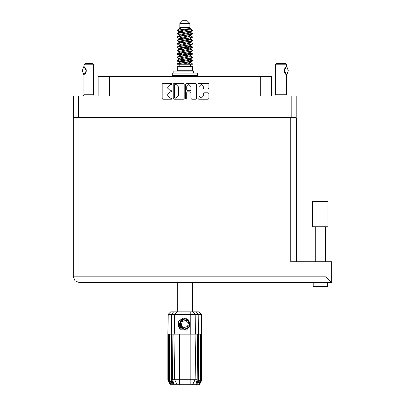 <?xml version="1.0" encoding="UTF-8"?>
<svg xmlns="http://www.w3.org/2000/svg" width="405" height="405" viewBox="0 0 405 405"><rect width="100%" height="100%" fill="white"/><g stroke="black" fill="none" stroke-linecap="round" stroke-linejoin="round"><path stroke-width="0.61" d="M291.205 96L296.227 96L296.227 117.541L291.205 117.541L291.205 96L260.314 96L260.314 76.565L271.649 76.565L271.649 96M98.126 96L98.126 76.565L109.461 76.565L109.461 96L78.57 96L78.57 117.541L73.548 117.541L73.548 96L78.57 96M320.315 226.77L312.625 226.77L312.625 201.508L328.009 201.508L328.009 226.77L320.315 226.77M327.402 282.482L331.649 282.482L326.658 282.482L327.402 282.482L327.402 286.527L313.232 286.527L313.232 282.482L313.971 282.482L79.016 282.482L79.016 276.812L73.351 276.812L75.006 280.822L79.016 282.482L75.006 280.822L73.351 276.812L73.351 118.108L296.43 118.108L296.43 261.751M326.658 282.482L313.971 282.482M313.232 282.482L79.016 282.482M325.984 261.751L331.649 261.751L331.649 282.482L325.984 276.812L325.984 261.751L290.76 261.751L290.76 118.108M83.901 66.46L83.876 64.825L93.59 64.825L93.59 94.785L94.137 96M83.876 64.825L85.091 63.61L92.375 63.61L93.59 64.825M179.866 23.49L189.91 23.49L186.67 20.25L183.106 20.25L179.866 23.49L179.866 27.54L179.142 28.396M189.91 23.49L189.91 27.54L179.866 27.54M177.324 64.258L178.762 63.626L191.013 61.606L192.233 61.19L192.461 60.507L191.013 61.18L177.542 63.62L177.319 64.258L181.891 64.258L189.535 62.659L190.345 62.324L190.466 61.722M178.043 30.086L177.329 30.086L177.319 30.562L178.043 30.086L190.552 28.461L189.91 27.54M192.461 66.688L177.319 66.688L177.319 70.738L192.461 70.738L192.461 66.688M192.461 63.879L192.461 64.258L191.995 64.258L192.461 63.879L190.633 62.659M171.588 334.14L179.628 334.14L179.628 379.718L197.2 379.718L197.691 334.14L195.893 334.14L195.099 379.718L192.583 384.75L170.313 384.75L167.883 379.89L169.999 383.94L168.202 379.89L170.692 383.94L169.295 379.89L169.634 379.89L172.059 383.94L171.107 379.89L171.588 379.89L171.588 334.14L167.883 334.14L167.883 379.89M190.153 384.75L190.153 334.14L195.893 334.14M198.668 334.14L198.45 379.89L198.668 334.14L200.141 334.14L200.141 379.89L200.485 379.89L200.485 334.14L200.141 334.14M200.485 334.14L201.892 334.14L201.892 379.89L199.462 384.75L192.583 384.75L194.005 381.905M201.401 334.14L201.579 379.89L199.781 383.94L201.887 379.89L201.548 314.346L168.232 314.346L167.883 334.14M168.232 314.346L170.702 311.875L199.073 311.875L201.548 314.346M172.084 334.14L172.576 379.718L179.628 379.718L179.628 384.75M196.202 311.875L198.177 314.346L198.45 334.14L198.187 334.14L198.187 379.89L198.45 379.89L196.516 384.75M193.696 73.087L193.696 71.062L173.836 71.062L173.836 73.087M197.519 73.087L172.257 73.087L172.257 75.188L197.519 75.188L197.519 73.087M196.952 75.188L197.519 75.755L172.257 75.755L172.257 76.565M275.375 64.825L276.59 63.61L285.5 63.61L286.71 64.825L275.375 64.825L275.375 94.785L286.71 94.785L287.261 96M83.329 96L83.876 94.785L93.59 94.785M182.392 328.663L181.308 327.888L179.623 324.228L181.308 327.888L185.095 329.285L188.755 327.599L190.153 323.813L188.467 320.152L190.153 323.813L188.755 327.599L185.095 329.285L181.308 327.888L179.623 324.228L181.02 320.441L184.685 318.755L188.467 320.152L190.153 323.813L188.755 327.599L185.095 329.285L181.308 327.888L183.733 329.164L182.427 328.946M192.461 33.514L191.013 34.192L178.762 36.217L177.542 36.627L177.319 37.311L178.762 36.637L192.233 34.197L192.233 33.256L189.003 31.636M192.461 40.262L191.013 40.94L178.762 42.965L177.542 43.376L177.319 44.059L178.762 43.386L192.233 40.945L192.233 40.004L190.198 38.789M192.461 47.01L191.013 47.689L178.762 49.709L177.542 50.124L177.319 50.807L178.762 50.134L192.233 47.694L192.461 47.01L190.633 45.79M192.461 53.759L191.013 54.432L178.762 56.457L177.542 56.872L177.319 57.556L178.762 56.882L192.233 54.442L192.461 53.759L190.633 52.539M177.542 33.256L191.013 30.815L192.461 30.142L192.233 30.826L178.762 33.261L177.319 33.939L177.542 33.256L180.24 31.787L189.535 29.762L190.633 29.089L190.198 28.664M177.542 40.004L191.013 37.564L192.461 36.89L192.233 37.574L178.762 40.009L177.319 40.687L177.542 40.004L180.24 38.536L189.535 36.511L190.633 35.837L190.345 35.493M177.542 46.752L191.013 44.312L192.461 43.639L192.233 44.322L178.762 46.757L177.319 47.436L177.542 46.752L179.43 45.613L189.535 43.259L190.633 42.586L190.633 41.907M177.542 53.501L191.013 51.06L192.461 50.387L192.233 51.07L178.762 53.506L177.319 54.179L177.542 53.501L179.43 52.361L189.535 50.007L190.633 49.329L190.633 48.656M177.542 60.244L191.013 57.809L192.461 57.135L192.233 57.814L178.762 60.254L177.319 60.927L177.542 60.244L179.43 59.11L189.535 56.756L190.633 56.077L190.633 55.404M179.142 59.287L179.142 58.609L180.24 57.935L189.535 55.91L192.233 54.442M179.309 52.964L179.142 51.86L180.24 51.187L189.535 49.162L192.233 47.694M179.309 46.216L179.142 45.112L180.24 44.439L189.535 42.414L192.233 40.945M179.309 39.467L179.142 38.364L180.24 37.69L189.535 35.665L192.233 34.197M180.772 32.446L179.142 31.62L180.24 30.942L190.552 28.461M177.542 63.62L180.24 62.152L189.535 60.127L190.633 59.454L190.633 58.776M177.542 56.872L180.24 55.404L189.535 53.379L190.633 52.706L190.633 52.027M177.542 50.124L180.24 48.656L189.535 46.631L190.633 45.957L190.633 45.279M177.542 43.376L180.24 41.907L189.535 39.882L190.633 39.209L190.345 38.87M177.542 36.627L180.24 35.159L189.535 33.134L190.633 32.461L190.345 32.122M179.142 62.659L179.142 61.985L180.24 61.307L189.535 59.282L192.233 57.814M179.142 55.91L179.142 55.237L180.24 54.559L189.535 52.539L192.233 51.07M179.142 49.162L179.142 48.489L180.24 47.815L189.535 45.79L192.233 44.322M179.142 42.419L179.142 41.74L180.24 41.067L189.535 39.042L192.233 37.574M179.142 35.67L179.142 34.992L180.24 34.319L189.535 32.294L192.233 30.826M179.015 311.875L179.015 320.882L178.276 322.132L179.015 327.599L181.131 329.781L186.573 330.085L190.046 325.939L188.781 327.913L184.888 329.528L180.994 327.913L179.385 324.02L180.994 320.127L182.604 319.008M188.467 320.152L190.153 323.813L188.755 327.599L185.095 329.285L181.308 327.888L179.749 322.866L182.402 319.12L186.978 318.705M189.869 54.675L184.888 53.546M181.891 64.258L186.229 64.258L189.535 63.499L190.633 62.826L190.633 61.985M184.888 61.14L179.906 60.016M188.021 320.633L183.521 319.611L180.387 323.003L181.754 327.407L186.254 328.43L189.388 325.038L188.021 320.633M203.31 86.594L201.184 84.468L199.057 86.594L199.057 96.015L201.184 98.142L203.31 96.015L203.31 93.611L204.105 92.816L208.114 92.816L208.909 93.611L208.909 98.455L208.114 99.25L198.739 99.25L197.944 98.455L197.944 84.149L198.739 83.354L208.114 83.354L208.909 84.149L208.909 88.163L208.114 88.958L204.105 88.958L203.31 88.163L203.31 86.594M171.376 91.859L171.933 91.302L171.376 90.745L170.282 90.745L167.741 88.204L167.741 87.014L170.282 84.468L171.376 84.468L171.933 83.911L171.376 83.354L162.931 83.354L162.137 84.149L162.137 98.455L162.931 99.25L171.376 99.25L171.933 98.693L171.376 98.142L170.282 98.142L167.741 95.595L167.741 94.405L170.282 91.859L171.376 91.859M190.947 86.635L188.821 84.508L186.695 86.635L186.695 89.951L187.49 90.745L190.153 90.745L190.947 89.951L190.947 86.635M83.83 66.496L86.305 70.743L83.876 75.046L82.255 70.743L83.83 66.496L84.194 66.658M177.466 30.355L179.906 31.058M190.466 32.719L192.233 33.256M192.309 33.726L189.869 33.023M180.772 31.636L177.319 30.562M189.003 39.194L192.233 40.004M192.309 40.475L187.966 39.447M183.424 38.789L179.309 38.105M189.003 45.942L192.233 46.752M192.309 47.223L187.966 46.195M189.003 52.691L192.233 53.501M192.309 53.971L187.966 52.944M189.003 59.439L192.461 60.507M192.309 60.72L187.966 59.692M179.906 54.675L177.466 53.971M179.309 54.979L177.319 54.179M181.81 61.747L177.466 60.72M180.772 62L177.319 60.927M189.869 61.423L187.095 60.72M189.869 47.927L187.095 47.223M189.869 41.178L187.095 40.475M180.772 39.194L179.577 38.789M187.966 54.999L184.888 54.391M182.68 53.971L179.906 53.268M184.888 47.643L182.68 47.223M184.888 40.895L182.68 40.475M177.329 30.086L180.767 28.264L179.142 28.264L179.142 28.922M179.015 320.882L183.278 318.062L188.123 319.565L190.046 325.939M178.028 323.56L178.073 324.926M180.382 328.895L178.311 324.921L179.147 320.689L178.311 324.921L180.382 328.895M188.755 327.599L185.095 329.285L183.592 329.128M182.412 328.673L181.308 327.888L179.623 324.228L181.308 327.888L182.412 328.673L181.308 327.888L179.623 324.228L181.308 327.888L182.412 328.673M286.75 66.486L288.33 70.743L286.75 75.001L284.285 70.748L286.401 66.648M186.138 99.25L186.695 98.693L186.695 92.654L187.49 91.859L190.153 91.859L190.947 92.654L190.947 98.455L191.742 99.25L195.757 99.25L196.552 98.455L196.552 84.149L195.757 83.354L186.381 83.354L185.586 84.149L185.586 98.693L186.138 99.25M260.314 76.565L109.461 76.565M73.548 117.541L73.548 118.108M184.194 98.455L184.194 84.149L183.399 83.354L174.018 83.354L173.224 84.149L173.224 98.455L174.018 99.25L183.399 99.25L184.194 98.455M291.205 117.541L78.57 117.541M296.227 117.541L296.227 118.108M79.623 118.108L79.623 117.541L79.623 118.108M174.894 84.468L174.337 85.025L174.337 97.585L174.894 98.142L176.048 98.142L178.59 95.595L178.59 87.014L176.048 84.468L174.894 84.468M290.152 117.541L290.152 118.108M324.526 282.482L320.315 282.077L316.108 282.482M331.649 282.482L331.649 276.002M83.876 94.785L83.876 75.046M84.458 66.855L85.875 68.718M85.992 68.997L86.305 70.738L85.992 72.49L86.305 70.753L85.992 69.002M85.885 72.758L85.096 74.014M85.744 73.052L85.875 72.773M177.319 282.482L177.319 311.875M192.461 282.482L192.461 311.875M179.906 37.802L181.81 38.131M179.43 38.708L177.319 37.311M179.142 45.279L177.319 44.059M179.142 52.027L177.319 50.807M179.142 58.776L177.319 57.556M179.223 64.258L179.223 66.688M190.558 64.258L190.558 66.688M180.19 70.738L180.19 71.062M189.586 70.738L189.586 71.062M192.461 30.142L190.633 28.922M192.461 36.89L190.633 35.67M189.869 36.399L187.966 36.07M179.142 35.159L177.319 33.939M192.461 43.639L190.633 42.419M180.772 41.755L179.309 41.482M179.142 41.907L177.319 40.687M192.461 50.387L190.633 49.162M179.142 48.656L177.319 47.436M192.461 57.135L190.633 55.91M178.094 29.55L180.767 28.264M186.229 64.258L191.995 64.258M190.603 28.978L190.066 28.73M186.999 29.53L189.464 29.783M179.142 45.957L179.43 45.613M179.142 39.209L179.43 38.87M179.309 32.719L179.43 32.122M190.633 38.364L190.466 38.105M190.633 31.62L190.466 31.357M190.153 334.14L179.628 334.14M200.141 379.89L197.721 383.94L198.668 379.89M201.401 379.89L199.083 383.94L200.485 379.89M201.579 334.14L201.579 379.89M173.264 384.75L171.325 379.89L171.325 334.14L171.604 314.346L173.573 311.875M171.107 334.14L171.107 379.89M169.634 334.14L169.634 379.89M169.295 334.14L169.295 379.89M168.374 334.14L168.374 379.89M168.202 334.14L168.202 379.89M167.888 334.14L167.888 379.89M198.187 334.14L197.691 334.14M174.677 379.718L177.198 384.75L174.677 379.718L173.882 334.14M172.576 379.718L173.841 383.94L171.588 379.89M198.187 379.89L195.934 383.94L197.2 379.718M178.078 324.967L179.01 327.589L178.078 324.967L179.01 327.589L178.078 324.967L179.01 327.589L179.936 328.794M172.824 75.188L172.257 75.755M197.519 75.755L197.519 76.565M179.795 328.283L178.276 323.433L179.147 320.689M179.658 324.648L179.749 322.861M180.969 328.258L178.276 323.433M187.571 326.501L188.376 322.937L185.698 320.456L182.209 321.54L181.399 325.104L184.083 327.584L187.571 326.501M182.336 328.632L181.349 327.923M275.375 94.785L274.828 96M286.71 66.445L286.71 64.825M285.287 67.731L285.014 68.136M284.457 69.427L284.285 70.733M284.624 68.921L284.285 70.738L284.614 72.541M285.292 73.766L285.474 73.993M285.545 74.074L286.35 74.803M286.71 94.785L286.71 75.046L285.004 73.335M284.624 72.561L284.285 70.764M284.715 68.713L285.474 67.498M285.535 67.427L286.35 66.683M286.386 66.663L286.644 66.486M85.698 117.541L85.698 118.108M284.082 118.108L284.082 117.541M79.016 118.108L79.016 276.812L325.984 276.812M179.015 327.599L179.015 334.14M190.76 334.14L190.76 311.875M174.292 334.14L174.631 314.346L177.036 311.875M192.745 311.875L195.149 314.346L195.483 334.14M193.423 73.087L193.423 71.062M325.377 226.77L325.377 261.751M315.257 226.77L315.257 261.751M190.345 62.324L192.233 61.19M179.43 31.96L177.542 30.826M190.633 35.837L190.633 35.159M179.142 32.461L179.142 31.62M190.633 29.089L190.633 28.396M192.233 60.244L190.633 59.287M179.142 62.152L177.542 61.19M179.142 55.404L177.542 54.442M190.633 39.209L190.633 38.531M190.633 32.461L190.633 31.787"/></g></svg>
